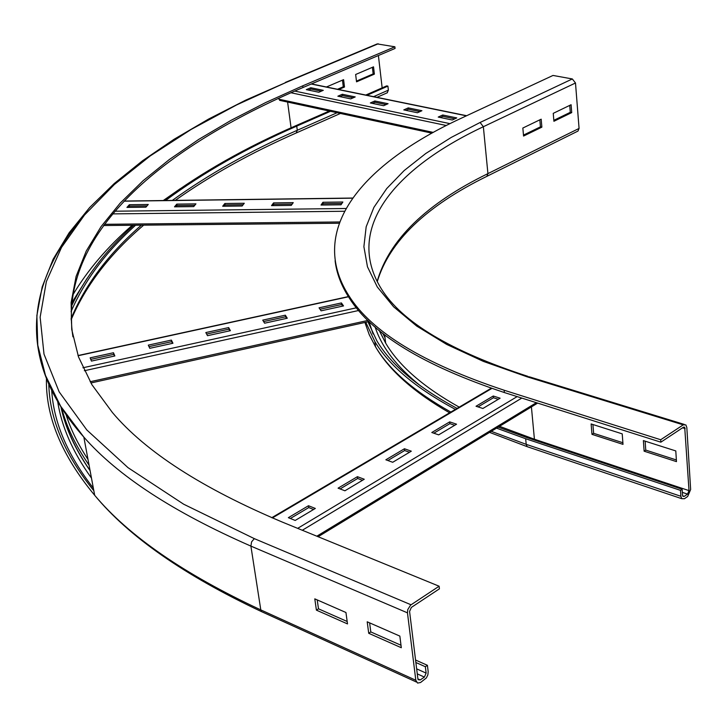 <?xml version="1.0" encoding="UTF-8"?>
<svg xmlns="http://www.w3.org/2000/svg" width="727" height="727" viewBox="0 0 727 727"><rect width="100%" height="100%" fill="white"/><g stroke="black" fill="none" stroke-linecap="round" stroke-linejoin="round"><path stroke-width="1.09" d="M623.003 444.37L591.978 434.355L591.133 423.95L622.221 433.865L623.003 444.37M592.914 424.523L593.623 433.31L622.885 442.734M593.623 433.31L591.978 434.355M676.473 461.627L644.122 451.185L643.377 440.607L675.792 450.931L676.473 461.627M645.131 441.162L645.758 450.104L676.374 459.964M645.758 450.104L644.122 451.185M523.567 136.058L522.84 128.043L541.179 119.183L541.869 127.143L523.567 136.058M523.476 135.095L540.425 126.852L539.825 119.837M541.869 127.143L540.425 126.852M684.289 496.368L682.935 496.341L682.508 495.142L682.135 489.235L680.499 490.361L680.872 496.277L681.726 498.677L684.434 498.722L687.687 496.459L690.641 489.498L686.824 427.503L685.879 424.913L683.235 424.85L660.707 439.744L660.87 442.18L683.38 427.267L684.707 427.303L689.014 490.625L687.542 494.106L684.289 496.368L682.635 495.814M335.111 260.675C336.492 273.061 341.172 285.438 349.151 297.825C371.86 334.066 423.596 365.636 504.356 392.544L660.87 442.18M572.331 78.952L480.102 122.472L483.355 126.716L487.926 173.617L486.89 176.325L577.983 131.069L579.074 128.425L575.493 82.996L572.331 78.952L553.002 75.444L460.736 118.474C362.482 164.002 306.549 229.641 348.878 295.716C371.588 331.885 423.332 363.391 504.12 390.226L660.707 439.744M496.532 428.139L525.666 438.735L680.499 490.361M498.186 427.131L527.32 437.718L682.135 489.235M553.91 121.282L553.247 113.348L571.095 104.724L571.722 112.603L553.91 121.282M553.829 120.328L570.286 112.321L569.732 105.379M571.722 112.603L570.286 112.321M365.772 322.279L374.887 341.645C389.227 365.708 416.053 388.291 455.393 409.383M367.926 321.797L376.913 340.908C391.162 364.89 417.88 387.382 457.065 408.392M347.506 623.911L316.409 610.144L314.791 598.857L345.943 612.497L347.506 623.911M317.217 599.92L318.49 608.817L347.17 621.485M318.49 608.817L316.409 610.144M401.313 647.73L368.725 633.299L367.199 621.803L399.85 636.098L401.313 647.73M369.607 622.857L370.806 631.917L401.004 645.258M370.806 631.917L368.725 633.299M326.45 86.986L343.589 79.652L344.498 87.022L338.746 89.512M337.528 89.257L343.28 86.777L342.462 80.134M344.498 87.022L343.28 86.777M415.817 680.263L417.58 683.08L420.579 682.499L426.413 677.882L427.876 674.829L428.185 671.684L427.412 665.305L425.35 666.723L426.131 673.111L424.386 677.082L420.261 679.945L418.17 679.709L417.88 678.827L409.574 611.443L411.355 607.418L439.417 588.834L439.117 586.216L410.564 605.128L407.765 609.608L407.465 612.843L415.817 680.263L260.802 609.908L250.897 546.104L407.465 612.843M285.311 82.442L377.204 43.911L394.888 46.801L302.732 85.831L265.737 102.525L231.004 120.373L198.789 139.366L169.355 159.513L143.028 180.778L120.146 203.151L101.08 226.588L86.259 251.024L76.108 276.396L71.11 302.596L71.737 329.485L78.507 356.921L91.911 384.692L112.44 412.554C145.564 451.785 202.17 488.28 282.24 522.05L439.117 586.216M415.871 662.497L425.35 666.723M415.562 660.034L427.412 665.305M355.648 74.49L373.524 66.839L374.378 74.136L356.539 81.833L355.648 74.49M356.448 81.106L373.16 73.9L372.388 67.32M374.378 74.136L373.16 73.9M329.276 111.04L295.516 125.844C245.453 147.636 201.533 172.535 163.739 200.534M133.723 225.243C105.842 250.306 85.05 277.378 71.337 306.467M61.531 407.602C66.43 426.595 75.608 445.76 89.057 465.098M296.189 132.986L297.288 130.269L296.734 126.116C246.889 147.835 203.169 172.626 165.556 200.507M135.549 225.225C105.997 251.778 84.505 280.577 71.082 311.629M65.939 414.299C70.646 429.239 77.998 444.279 87.994 459.419M394.888 46.801L395.07 48.445L302.959 87.531C162.612 147.245 56.979 233.976 72.927 336.828M366.99 95.292L387.909 86.122L388.372 90.148L387.2 92.82M296.734 126.116L330.494 111.304M365.772 95.046L386.691 85.877L387.909 86.122M378.394 55.516L382.157 87.858M417.434 112.749L403.785 109.913L408.265 107.887L421.914 110.713L417.434 112.749M408.265 107.887L408.41 109.214L405.893 110.35M419.952 111.604L408.41 109.214M383.602 105.715L370.343 102.961L374.823 100.98L388.082 103.716L383.602 105.715M374.823 100.98L374.978 102.28L372.46 103.398M386.119 104.588L374.978 102.28M350.741 98.881L337.864 96.2L342.335 94.265L355.221 96.927L350.741 98.881M342.335 94.265L342.499 95.555L339.991 96.646M353.258 97.781L342.499 95.555M452.285 120L438.217 117.074L442.707 115.002L456.774 117.91L452.285 120M442.707 115.002L442.843 116.347L440.326 117.51M454.802 118.828L442.843 116.347M318.826 92.247L306.303 89.639L310.774 87.74L323.288 90.33L318.826 92.247M310.774 87.74L310.938 89.012L308.43 90.084M321.334 91.166L310.938 89.012M280.013 100.435L278.741 98.236M291.245 205.405L271.525 205.641L273.579 202.888L293.245 202.642L291.245 205.405M273.579 202.888L273.779 204.323L272.807 205.632M292.19 204.096L273.779 204.323M242.146 206.005L222.689 206.241L224.861 203.505L244.272 203.26L242.146 206.005M224.861 203.505L225.079 204.932L224.052 206.223M243.154 204.705L225.079 204.932M193.7 206.595L174.498 206.831L176.797 204.114L195.945 203.869L193.7 206.595M176.797 204.114L177.024 205.523L175.934 206.813M194.763 205.305L177.024 205.523M341.008 204.796L321.025 205.041L322.942 202.27L342.871 202.015L341.008 204.796M322.942 202.27L323.124 203.705L322.225 205.023M341.89 203.478L323.124 203.705M145.882 207.186L126.934 207.413L129.361 204.714L148.263 204.478L145.882 207.186M129.361 204.714L129.597 206.114L128.443 207.395M147.008 205.895L129.597 206.114M287.274 318.235L264.601 323.197L262.738 320.134L285.338 315.191L287.274 318.235M285.338 315.191L285.566 316.781L263.619 321.579M286.583 318.381L285.566 316.781M230.414 330.676L207.495 335.692L205.823 332.566L228.66 327.577L230.414 330.676M228.66 327.577L228.905 329.167L206.613 334.047M229.832 330.803L228.905 329.167M172.944 343.253L149.78 348.315L148.299 345.134L171.381 340.091L172.944 343.253M171.381 340.091L171.645 341.69L148.999 346.643M172.472 343.353L171.645 341.69M343.526 305.922L321.098 310.829L319.053 307.83L341.417 302.941L343.526 305.922M341.417 302.941L341.617 304.522L320.025 309.248M342.735 306.094L341.617 304.522M114.848 355.957L91.438 361.083L90.148 357.838L113.485 352.74L114.848 355.957M113.485 352.74L113.766 354.349L90.757 359.374M114.484 356.039L113.766 354.349M357.411 476.676L364.263 479.247L344.925 490.789L338.073 488.162L357.411 476.676L357.648 478.484L340.082 488.935M362.491 480.311L357.648 478.484M404.448 448.75L411.3 451.185L392.707 462.281L385.855 459.791L404.448 448.75L404.657 450.531L387.864 460.518M409.51 452.258L404.657 450.531M449.695 421.878L456.556 424.195L438.663 434.864L431.802 432.501L449.695 421.878L449.886 423.641L433.819 433.201M454.738 425.277L449.886 423.641M308.484 505.728L315.327 508.446L295.189 520.45L288.365 517.679L308.484 505.728L308.748 507.564L290.364 518.496M313.573 509.482L308.748 507.564M493.26 396.015L500.112 398.205L482.892 408.483L476.031 406.248L493.26 396.015L493.433 397.751L478.039 406.902M498.277 399.305L493.433 397.751M682.335 492.361L687.542 494.106M534.39 440.071L534.418 439.226L689.014 490.625M499.531 426.313L534.418 439.226L531.41 406.911M682.589 427.794L685.179 428.594M504.356 392.544L504.12 390.226M480.102 122.472L451.231 137.43L425.777 153.488L404.139 170.572L386.719 188.566L373.914 207.359L366.172 226.788L363.891 246.671L367.471 266.809L377.286 286.956L393.625 306.812L416.725 326.087L446.669 344.407L483.446 361.419L526.839 376.731L683.235 424.85M526.839 376.731L529.547 376.868L684.252 424.414M528.783 447.214L527.139 446.66L526.203 444.351L680.872 496.277M491.288 431.329L526.203 444.351L525.666 438.735M575.493 82.996L483.355 126.716C393.943 168.873 344.344 228.769 381.175 288.583C401.786 321.979 450.685 351.241 527.866 376.35M579.074 128.425L487.926 173.617C426.095 203.833 389.172 239.783 377.14 281.458M382.938 333.42L384.983 337.555M377.249 281.676C389.463 241.355 426.013 206.232 486.89 176.325L486.608 176.461M364.927 322.461L369.216 334.629L375.523 346.779C389.227 369.852 414.335 391.617 450.84 412.064M368.98 321.57L373.051 333.957M375.114 326.95C381.684 347.306 397.033 367.117 421.16 386.382M379.267 330.467L385.655 343.099C398.941 365.745 423.459 387.091 459.2 407.138M264.065 612.788L261.411 611.58L260.802 609.908C184.04 574.121 128.67 535.917 94.683 495.296L83.841 437.1C117.792 475.849 173.471 512.19 250.897 546.104L251.578 541.86L254.314 538.634L411.028 604.782M417.889 678.873L420.261 679.945M417.271 673.874L424.386 677.082M416.653 668.858L426.131 673.111M287.601 102.062L291.073 127.807M180.369 188.593L163.266 200.534M132.269 225.261C107.269 247.035 87.385 270.389 72.618 295.326M48.791 383.62C49.463 418.561 64.476 454.257 93.828 490.716M87.195 278.214L71.619 303.114M51.681 389.917C53.498 422.042 67.393 454.793 93.356 488.171M57.615 401.104C61.422 426.413 72.709 452.076 91.475 478.112M61.095 406.902C65.594 427.885 75.244 449.095 90.066 470.542M337.101 112.73L297.288 130.269C250.215 150.88 208.549 174.262 172.308 200.416M141.356 225.17C108.568 253.678 85.15 284.83 71.082 318.626M46.455 377.967C45.401 416.135 61.477 455.247 94.683 495.296C128.833 536.635 184.413 575.402 261.411 611.58L416.38 682.017M80.27 220.172C27.662 283.366 15.058 359.874 83.841 437.1L60.65 406.193L45.483 375.423L37.768 345.125L36.868 315.554L42.184 286.892L53.107 259.275L69.11 232.804L89.648 207.531L114.275 183.504L142.547 160.749L174.089 139.266L208.567 119.074L245.671 100.162L286.138 82.405L236.711 104.888L191.201 129.406L150.198 155.941L114.375 184.494L84.523 215.01L61.513 247.398L46.364 281.54L40.139 317.208L44.002 354.122L59.169 391.88L86.804 429.948L128.016 467.661L183.667 504.211L254.314 538.634M302.959 87.531L302.732 85.831M373.605 96.655L388.372 90.148M286.138 82.405L378.231 43.784M311.22 84.023L466.398 115.829M294.717 91.075L449.986 123.645M290.918 92.747L446.269 125.498M278.877 99.208L433.219 132.396M124.044 201.179L352.631 198.18M114.966 211.212L346.07 208.495M112.694 213.892L344.571 211.257M104.461 224.307L339.718 221.962M78.08 355.73L349.433 296.561M82.933 367.771L356.439 307.803M84.323 370.734L358.684 310.493M90.157 381.739L368.007 320.416M536.362 402.694L316.827 536.199M521.804 398.078L302.305 530.256M517.151 396.606L297.67 528.356M491.843 388.436L272.389 517.942M683.889 427.049L684.707 427.303M489.562 432.374L527.139 446.66L681.726 498.677M349.151 297.825L348.878 295.716M382.738 333.266L385.01 337.728M449.586 412.809C413.808 392.226 389.127 370.216 375.523 346.779L374.887 341.645M379.149 330.367L385.655 343.099L384.647 334.747M60.85 406.511C65.285 427.685 75.035 449.086 90.103 470.714M340.454 113.448L296.38 132.905C250.979 152.824 210.603 175.316 175.262 200.379M143.692 225.143C109.777 254.05 85.586 285.62 71.119 319.844M87.076 462.236L89.094 465.28M387.391 92.729L376.959 97.336M466.652 115.711L311.465 83.923M431.856 133.141L279.568 100.335M352.731 198.044L124.172 201.052M339.245 223.234L103.552 225.543M348.978 296.462L78.016 355.548M369.162 321.525L90.884 382.975M318.117 536.726L537.653 403.103M271.789 517.688L491.252 388.227"/></g></svg>
